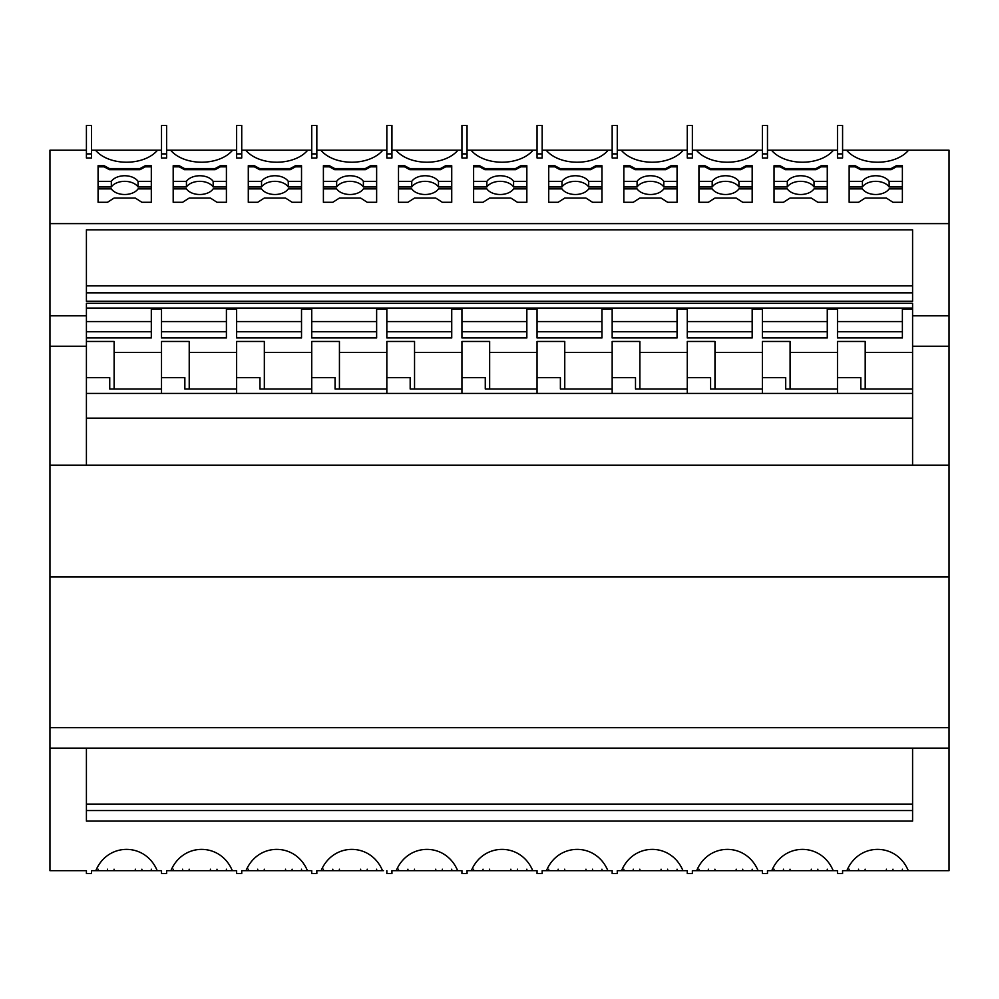 <?xml version="1.0" encoding="UTF-8"?>
<svg xmlns="http://www.w3.org/2000/svg" width="999" height="999" viewBox="0 0 999 999"><rect width="100%" height="100%" fill="white"/><g stroke="black" fill="none" stroke-linecap="round" stroke-linejoin="round"><path stroke-width="1.5" d="M623.826 202.285L623.826 188.873L637.075 188.873A14.585 9.378 -0 0 0 650.449 194.505A14.585 9.378 -0 0 0 663.811 188.873L677.06 188.873L677.06 202.285L667.644 202.285L661.076 198.077L639.81 198.077L633.254 202.285L623.826 202.285L623.826 165.734L629.894 165.734L635.114 168.544L665.771 168.544L670.991 165.734L677.06 165.734L677.06 202.285M902.384 869.205L902.384 870.666L949.05 870.666L949.05 748.164L912.587 748.164L912.587 821.103L86.413 821.103L86.413 748.164L49.95 748.164L49.95 315.821L86.413 315.821L86.413 337.949L151.311 337.949L151.311 331.755L86.413 331.755M49.95 346.241L86.413 346.241L86.413 393.419L912.587 393.419L912.587 465.222L49.95 465.222L86.413 465.222L86.413 418.131L86.413 465.222M114.123 388.998L114.123 341.458L86.413 341.458L86.413 346.241M86.413 377.634L109.74 377.634L109.74 388.998L161.513 388.998L161.513 377.634L184.852 377.634L184.852 388.998L236.626 388.998L236.626 377.634L259.965 377.634L259.965 388.998L311.738 388.998L311.738 377.634L335.065 377.634L335.065 388.998L386.838 388.998L386.838 377.634L410.177 377.634L410.177 388.998L461.95 388.998L461.95 377.634L485.277 377.634L485.277 388.998L537.05 388.998L537.05 377.634L560.389 377.634L560.389 388.998L612.162 388.998L612.162 377.634L635.501 377.634L635.501 388.998L687.262 388.998L687.262 377.634L710.601 377.634L710.601 388.998L762.374 388.998L762.374 377.634L785.714 377.634L785.714 388.998L837.487 388.998L837.487 377.634L860.813 377.634L860.813 388.998L912.587 388.998L912.587 393.419M752.172 165.734L752.172 202.285L742.744 202.285L736.188 198.077L714.922 198.077L708.353 202.285L698.938 202.285L698.938 165.734L705.007 165.734L710.214 168.544L740.883 168.544L746.103 165.734L752.172 165.734M698.938 202.285L698.938 188.873L712.187 188.873A14.585 9.378 -0 0 0 725.549 194.505A14.585 9.378 -0 0 0 738.923 188.873L752.172 188.873L752.172 202.285M601.947 202.285L592.532 202.285L585.963 198.077L564.71 198.077L558.141 202.285L548.726 202.285L548.726 165.734L554.795 165.734L560.002 168.544L590.671 168.544L595.879 165.734L601.947 165.734L601.947 202.285L601.947 188.873L588.698 188.873A14.585 9.378 -0 0 1 575.337 194.505A14.585 9.378 -0 0 1 561.975 188.873L548.726 188.873L548.726 202.285M236.626 331.755L301.523 331.755L301.523 337.949L236.626 337.949L236.626 308.978L226.411 308.978L226.411 337.949L161.513 337.949L161.513 308.978L151.311 308.978L151.311 337.949M311.738 331.755L376.635 331.755L376.635 337.949L311.738 337.949L311.738 308.978L301.523 308.978L301.523 337.949M86.413 748.164L912.587 748.164M548.726 186.963L561.975 186.963A14.585 9.378 -0 0 1 575.337 181.343A14.585 9.378 -0 0 1 588.698 186.963L588.698 181.381A14.585 9.378 -0 0 0 575.337 175.749A14.585 9.378 -0 0 0 561.975 181.381L548.726 181.381M561.975 186.963L561.975 181.381M91.508 150.212L161.513 150.212M339.385 869.205L339.385 870.666L376.635 870.666L376.635 869.205M360.651 869.205L360.651 870.666L365.322 870.666M86.413 804.108L912.587 804.108M612.162 331.755L677.06 331.755L677.06 337.949L612.162 337.949L612.162 308.978L601.947 308.978L601.947 337.949L537.05 337.949L537.05 308.978L526.848 308.978L526.848 337.949L461.95 337.949L461.95 308.978L451.735 308.978L451.735 337.949L386.838 337.949L386.838 308.978L376.635 308.978L376.635 337.949M321.129 870.666L382.542 870.666C370.729 842.282 332.942 842.282 321.129 870.666L316.833 870.666L316.833 873.576L311.738 873.576L311.738 870.666L307.43 870.666C295.629 842.282 257.829 842.282 246.029 870.666L311.738 870.666M687.262 321.566L752.172 321.566M762.374 331.755L827.272 331.755L827.272 337.949L762.374 337.949L762.374 308.978L752.172 308.978L752.172 337.949L752.172 331.755L687.262 331.755M811.288 869.205L811.288 870.666L837.487 870.666L837.487 873.576L842.582 873.576L842.582 870.666L908.291 870.666C896.49 842.282 858.69 842.282 846.877 870.666L902.384 870.666M461.95 870.666L457.654 870.666C445.841 842.282 408.054 842.282 396.241 870.666L461.95 870.666L461.95 873.576L467.045 873.576L467.045 870.666L532.754 870.666C520.954 842.282 483.154 842.282 471.341 870.666L537.05 870.666L537.05 873.576L542.157 873.576L542.157 870.666L607.867 870.666C596.053 842.282 558.266 842.282 546.453 870.666L608.778 870.666M790.084 388.998L790.084 352.435L837.487 352.435L837.487 392.445M141.883 202.285L135.327 198.077L114.061 198.077L107.492 202.285L98.077 202.285L98.077 165.734L104.146 165.734L109.366 168.544L140.022 168.544L145.242 165.734L151.311 165.734L151.311 202.285L141.883 202.285M339.435 388.998L339.435 352.435L386.838 352.435L386.838 392.445M790.084 352.435L790.084 341.458L762.374 341.458L762.374 392.445M86.413 153.883L86.413 125.424L91.508 125.424L91.508 153.883L86.413 153.883L86.413 157.992L91.508 157.992L91.508 153.883M639.872 388.998L639.872 341.458L612.162 341.458L612.162 392.445M687.262 125.424L692.369 125.424L692.369 153.883L687.262 153.883L687.262 125.424M785.326 168.544L815.996 168.544L821.203 165.734L827.272 165.734L827.272 202.285L817.856 202.285L811.288 198.077L790.022 198.077L783.466 202.285L774.038 202.285L774.038 165.734L780.107 165.734L785.326 168.544L785.326 169.655L780.107 166.845L780.107 165.734M821.203 165.734L821.203 166.845L815.996 169.655L785.326 169.655M815.996 169.655L815.996 168.544M865.196 388.998L865.196 352.435L912.587 352.435L912.587 303.309L912.587 308.154L86.413 308.154M912.587 352.435L912.587 399.35M236.626 153.883L236.626 125.424L241.733 125.424L241.733 153.883L236.626 153.883L236.626 157.992L241.733 157.992L241.733 153.883M774.038 202.285L774.038 188.873L787.287 188.873A14.585 9.378 -0 0 0 800.661 194.505A14.585 9.378 -0 0 0 814.023 188.873L827.272 188.873L827.272 202.285M86.413 285.876L912.587 285.876L912.587 229.832L86.413 229.832L86.413 301.248L912.587 301.248L912.587 292.857L86.413 292.857M752.172 337.949L687.262 337.949L687.262 308.978L677.06 308.978L677.06 337.949M98.077 202.285L98.077 188.873L111.326 188.873A14.585 9.378 -0 0 0 124.688 194.505A14.585 9.378 -0 0 0 138.062 188.873L151.311 188.873L151.311 202.285M49.95 576.972L949.05 576.972L949.05 727.622L49.95 727.622M564.76 388.998L564.76 352.435L612.162 352.435M489.66 388.998L489.66 352.435L537.05 352.435L537.05 341.458L564.76 341.458L564.76 352.435M714.972 388.998L714.972 352.435L762.374 352.435M608.116 150.212A35.002 22.502 180 0 1 577.16 162.213A35.002 22.502 180 0 1 546.203 150.212L612.162 150.212M683.229 150.212A35.002 22.502 180 0 1 652.272 162.213A35.002 22.502 180 0 1 621.303 150.212L687.262 150.212M236.626 321.566L301.523 321.566M612.162 321.566L677.06 321.566M473.613 186.963L486.863 186.963A14.585 9.378 -0 0 1 500.224 181.343A14.585 9.378 -0 0 1 513.598 186.963L513.598 181.381A14.585 9.378 -0 0 0 500.224 175.749A14.585 9.378 -0 0 0 486.863 181.381L473.613 181.381M486.863 186.963L486.863 181.381M886.4 869.205L886.4 870.666L891.083 870.666M860.451 870.666L875.761 870.666M736.188 869.205L736.188 870.666L762.374 870.666L692.369 870.666L692.369 873.576L687.262 873.576L687.262 870.666L682.966 870.666C671.166 842.282 633.366 842.282 621.565 870.666L617.27 870.666L617.27 873.576L612.162 873.576L612.162 870.666L607.867 870.666M742.744 869.205L742.744 870.666M677.06 181.381L663.811 181.381A14.585 9.378 -0 0 0 650.449 175.749A14.585 9.378 -0 0 0 637.075 181.381L623.826 181.381M677.06 186.963L663.811 186.963L663.811 181.381M912.587 810.551L86.413 810.551M912.587 418.131L86.413 418.131L86.413 393.419M323.401 869.205L323.401 870.666L339.385 870.666M332.817 869.205L332.817 870.666M86.413 315.821L86.413 303.309L912.587 303.309M435.751 198.077L414.485 198.077L407.929 202.285L398.501 202.285L398.501 165.734L404.57 165.734L409.79 168.544L440.459 168.544L445.666 165.734L451.735 165.734L451.735 202.285L442.32 202.285L435.751 198.077M473.613 165.734L479.682 165.734L484.902 168.544L515.559 168.544L520.779 165.734L526.848 165.734L526.848 202.285L517.42 202.285L510.864 198.077L489.597 198.077L483.029 202.285L473.613 202.285L473.613 165.734M473.613 166.845L479.682 166.845L479.682 165.734M827.272 181.381L814.023 181.381A14.585 9.378 -0 0 0 800.661 175.749A14.585 9.378 -0 0 0 787.287 181.381L774.038 181.381M827.272 186.963L814.023 186.963L814.023 181.381M537.05 352.435L537.05 392.445M248.289 186.963L261.538 186.963A14.585 9.378 -0 0 1 274.912 181.343A14.585 9.378 -0 0 1 288.274 186.963L288.274 181.381A14.585 9.378 -0 0 0 274.912 175.749A14.585 9.378 -0 0 0 261.538 181.381L248.289 181.381M261.538 186.963L261.538 181.381M520.779 165.734L520.779 166.845L515.559 169.655L484.902 169.655L484.902 168.544M515.559 169.655L515.559 168.544M311.738 157.992L316.833 157.992L316.833 153.883L311.738 153.883L311.738 157.992M398.501 202.285L398.501 188.873L411.75 188.873A14.585 9.378 -0 0 0 425.124 194.505A14.585 9.378 -0 0 0 438.486 188.873L451.735 188.873L451.735 202.285M307.692 150.212A35.002 22.502 180 0 1 276.735 162.213A35.002 22.502 180 0 1 245.766 150.212L311.738 150.212M86.413 150.212L49.95 150.212L49.95 223.614L949.05 223.614L949.05 315.821L912.587 315.821M752.172 869.205L752.172 870.666M398.501 186.963L411.75 186.963A14.585 9.378 -0 0 1 425.124 181.343A14.585 9.378 -0 0 1 438.486 186.963L438.486 181.381A14.585 9.378 -0 0 0 425.124 175.749A14.585 9.378 -0 0 0 411.75 181.381L398.501 181.381M411.75 186.963L411.75 181.381M290.234 168.544L295.454 165.734L301.523 165.734L301.523 202.285L292.108 202.285L285.539 198.077L264.273 198.077L257.717 202.285L248.289 202.285L248.289 165.734L254.358 165.734L259.578 168.544L290.234 168.544L290.234 169.655L259.578 169.655L259.578 168.544M295.454 165.734L295.454 166.845L290.234 169.655M157.48 150.212A35.002 22.502 180 0 1 126.511 162.213A35.002 22.502 180 0 1 95.554 150.212M383.454 870.666L316.833 870.666M398.501 166.845L404.57 166.845L404.57 165.734M391.945 150.212L461.95 150.212M865.134 869.205L865.134 870.666M858.566 869.205L858.566 870.666M892.956 869.205L892.956 870.666M774.038 166.845L780.107 166.845M467.045 125.424L467.045 157.992L461.95 157.992L461.95 125.424L467.045 125.424M698.938 186.963L712.187 186.963L712.187 181.381L698.938 181.381M902.384 181.381L889.135 181.381A14.585 9.378 -0 0 0 875.761 175.749A14.585 9.378 -0 0 0 862.399 181.381L849.15 181.381M902.384 186.963L889.135 186.963L889.135 181.381M912.587 310.214L912.587 308.978L902.384 308.978L902.384 337.949L837.487 337.949L837.487 308.978L827.272 308.978L827.272 337.949M467.045 153.883L461.95 153.883M548.726 869.205L548.726 870.666L590.646 870.666M698.938 869.205L698.938 870.666L740.858 870.666M710.239 870.666L725.549 870.666M461.95 321.566L526.848 321.566M708.353 869.205L708.353 870.666M558.141 869.205L558.141 870.666M473.613 202.285L473.613 188.873L486.863 188.873A14.585 9.378 -0 0 0 500.224 194.505A14.585 9.378 -0 0 0 513.598 188.873L526.848 188.873L526.848 202.285M817.856 869.205L817.856 870.666M827.272 869.205L827.272 870.666M774.038 186.963L787.287 186.963L787.287 181.381M833.441 150.212A35.002 22.502 180 0 1 802.484 162.213A35.002 22.502 180 0 1 771.528 150.212L837.487 150.212M814.023 186.963A14.585 9.378 -0 0 0 800.661 181.343A14.585 9.378 -0 0 0 787.287 186.963M758.99 870.666L762.374 870.666L762.374 873.576L767.482 873.576L767.482 870.666L833.191 870.666C821.378 842.282 783.591 842.282 771.777 870.666L815.971 870.666M489.66 352.435L489.66 341.458L461.95 341.458L461.95 392.445M537.05 465.222L612.162 465.222M435.751 869.205L435.751 870.666L451.735 870.666L451.735 869.205M442.32 869.205L442.32 870.666M438.486 186.963L451.735 186.963M912.587 870.666L908.291 870.666M248.289 202.285L248.289 188.873L261.538 188.873A14.585 9.378 -0 0 0 274.912 194.505A14.585 9.378 -0 0 0 288.274 188.873L301.523 188.873L301.523 202.285M762.374 125.424L767.482 125.424L767.482 153.883L762.374 153.883L762.374 125.424M473.613 869.205L473.613 870.666L515.546 870.666M483.029 869.205L483.029 870.666M246.029 870.666L241.733 870.666L241.733 873.576L236.626 873.576L236.626 870.666L232.33 870.666C220.517 842.282 182.73 842.282 170.916 870.666L166.621 870.666L166.621 873.576L161.513 873.576L161.513 870.666L157.218 870.666C145.417 842.282 107.617 842.282 95.804 870.666L91.508 870.666L91.508 873.576L86.413 873.576L86.413 870.666L49.95 870.666L49.95 748.164M445.666 165.734L445.666 166.845L440.459 169.655L440.459 168.544M107.492 869.205L107.492 870.666L140.01 870.666M114.061 869.205L114.061 870.666M617.27 150.212L621.303 150.212M612.162 157.992L617.27 157.992L617.27 153.883L612.162 153.883L612.162 157.992M585.963 869.205L585.963 870.666L601.947 870.666L601.947 869.205M712.187 186.963A14.585 9.378 -0 0 1 725.549 181.343A14.585 9.378 -0 0 1 738.923 186.963L752.172 186.963M601.947 166.845L595.879 166.845L595.879 165.734M842.582 150.212L949.05 150.212L949.05 223.614M677.06 166.845L670.991 166.845L665.771 169.655L635.114 169.655L629.894 166.845L629.894 165.734M635.114 169.655L635.114 168.544M677.06 869.205L677.06 870.666L682.966 870.666M774.038 869.205L774.038 870.666M533.004 150.212A35.002 22.502 180 0 1 502.047 162.213A35.002 22.502 180 0 1 471.091 150.212L537.05 150.212M407.929 869.205L407.929 870.666L440.434 870.666M595.879 166.845L590.671 169.655L590.671 168.544M161.513 331.755L226.411 331.755L226.411 337.949M320.879 150.212L382.792 150.212A35.002 22.502 180 0 1 351.835 162.213A35.002 22.502 180 0 1 320.879 150.212L316.833 150.212M241.733 150.212L245.766 150.212M714.972 352.435L714.972 341.458L687.262 341.458L687.262 392.445M542.157 150.212L546.203 150.212M537.05 157.992L542.157 157.992L542.157 153.883L537.05 153.883L537.05 157.992M264.335 388.998L264.335 341.458L236.626 341.458L236.626 392.445M264.335 352.435L311.738 352.435L311.738 341.458L339.435 341.458L339.435 352.435M623.826 166.845L629.894 166.845M537.05 321.566L601.947 321.566M767.482 150.212L771.528 150.212M762.374 153.883L762.374 157.992L767.482 157.992L767.482 153.883M592.532 869.205L592.532 870.666M564.71 869.205L564.71 870.666M440.459 169.655L409.79 169.655L409.79 168.544M842.582 125.424L842.582 157.992L837.487 157.992L837.487 125.424L842.582 125.424M758.079 870.666C746.265 842.282 708.478 842.282 696.665 870.666L698.938 870.666M667.644 869.205L667.644 870.666L677.06 870.666M489.597 869.205L489.597 870.666M633.254 869.205L633.254 870.666L665.759 870.666M639.81 869.205L639.81 870.666M308.341 870.666L241.733 870.666M248.289 869.205L248.289 870.666L301.523 870.666L301.523 869.205M285.539 869.205L285.539 870.666L290.222 870.666M259.59 870.666L274.912 870.666M683.878 870.666L617.27 870.666M86.413 321.566L151.311 321.566M288.274 186.963L301.523 186.963M902.384 165.734L902.384 202.285L892.956 202.285L886.4 198.077L865.134 198.077L858.566 202.285L849.15 202.285L849.15 165.734L855.219 165.734L860.439 168.544L891.096 168.544L896.315 165.734L902.384 165.734M849.15 202.285L849.15 188.873L862.399 188.873A14.585 9.378 -0 0 0 875.761 194.505A14.585 9.378 -0 0 0 889.135 188.873L902.384 188.873L902.384 202.285M821.203 166.845L827.272 166.845M621.565 870.666L633.254 870.666M311.738 352.435L311.738 392.445M612.162 153.883L612.162 125.424L617.27 125.424L617.27 153.883M367.207 869.205L367.207 870.666M837.487 352.435L837.487 341.458L865.196 341.458L865.196 352.435M311.738 153.883L311.738 125.424L316.833 125.424L316.833 153.883M451.735 181.381L438.486 181.381M445.666 166.845L451.735 166.845M409.79 169.655L404.57 166.845M752.172 166.845L746.103 166.845L740.883 169.655L710.214 169.655L710.214 168.544M740.883 169.655L740.883 168.544M752.172 181.381L738.923 181.381A14.585 9.378 -0 0 0 725.549 175.749A14.585 9.378 -0 0 0 712.187 181.381M710.214 169.655L705.007 166.845L705.007 165.734M698.938 166.845L705.007 166.845M746.103 166.845L746.103 165.734M548.726 166.845L554.795 166.845L554.795 165.734M785.351 870.666L800.661 870.666M837.487 870.666L833.191 870.666M414.485 869.205L414.485 870.666M526.848 337.949L526.848 331.755L461.95 331.755M601.947 337.949L601.947 331.755L537.05 331.755M396.241 870.666L391.945 870.666L391.945 873.576L386.838 873.576L386.838 870.666M537.05 153.883L537.05 125.424L542.157 125.424L542.157 153.883M334.702 870.666L350.012 870.666M161.513 153.883L161.513 157.992L166.621 157.992L166.621 153.883L161.513 153.883L161.513 125.424L166.621 125.424L166.621 153.883M692.369 153.883L692.369 157.992L687.262 157.992L687.262 153.883M386.838 331.755L451.735 331.755L451.735 337.949M896.315 165.734L896.315 166.845L891.096 169.655L860.439 169.655L860.439 168.544M891.096 169.655L891.096 168.544M590.671 169.655L560.002 169.655L560.002 168.544M896.315 166.845L902.384 166.845M849.15 166.845L855.219 166.845L855.219 165.734M860.439 169.655L855.219 166.845M665.771 169.655L665.771 168.544M837.487 321.566L902.384 321.566M912.587 308.978L912.587 308.154M758.328 150.212A35.002 22.502 180 0 1 727.372 162.213A35.002 22.502 180 0 1 696.415 150.212L762.374 150.212M692.369 150.212L696.415 150.212M623.826 869.205L623.826 870.666M661.076 869.205L661.076 870.666L667.644 870.666M738.923 186.963L738.923 181.381M295.454 166.845L301.523 166.845M301.523 181.381L288.274 181.381M663.811 186.963A14.585 9.378 -0 0 0 650.449 181.343A14.585 9.378 -0 0 0 637.075 186.963L637.075 181.381M467.045 150.212L471.091 150.212M912.587 292.857L912.587 285.876M790.022 869.205L790.022 870.666M783.466 869.205L783.466 870.666M513.598 186.963L526.848 186.963M458.553 870.666L391.945 870.666M639.872 352.435L687.262 352.435M601.947 181.381L588.698 181.381M560.002 169.655L554.795 166.845M135.327 869.205L135.327 870.666L151.311 870.666L151.311 869.205M141.883 869.205L141.883 870.666M98.077 869.205L98.077 870.666L107.492 870.666M95.804 870.666L161.513 870.666M161.513 321.566L226.411 321.566M151.311 166.845L145.242 166.845L145.242 165.734M145.242 166.845L140.022 169.655L140.022 168.544M842.582 153.883L837.487 153.883M623.826 186.963L637.075 186.963M259.578 169.655L254.358 166.845L254.358 165.734M889.135 186.963A14.585 9.378 -0 0 0 875.761 181.343A14.585 9.378 -0 0 0 862.399 186.963L862.399 181.381M849.15 186.963L862.399 186.963M86.413 391.196L86.413 337.949M114.123 352.435L161.513 352.435L161.513 341.458L189.223 341.458L189.223 352.435L236.626 352.435M398.501 869.205L398.501 870.666L407.929 870.666M588.698 186.963L601.947 186.963M386.838 352.435L386.838 341.458L414.548 341.458L414.548 352.435L461.95 352.435M526.848 181.381L513.598 181.381M414.548 388.998L414.548 352.435M386.838 321.566L451.735 321.566M714.922 869.205L714.922 870.666M510.864 869.205L510.864 870.666L526.848 870.666L526.848 869.205M484.915 870.666L500.224 870.666M151.311 181.381L138.062 181.381A14.585 9.378 -0 0 0 124.688 175.749A14.585 9.378 -0 0 0 111.326 181.381L98.077 181.381M151.311 186.963L138.062 186.963L138.062 181.381M158.129 870.666L91.508 870.666M109.378 870.666L124.688 870.666M140.022 169.655L109.366 169.655L104.146 166.845L104.146 165.734M109.366 169.655L109.366 168.544M849.15 869.205L849.15 870.666M471.341 870.666L467.045 870.666M248.289 166.845L254.358 166.845M670.991 166.845L670.991 165.734M161.513 352.435L161.513 392.445M86.413 392.445L86.413 399.35M520.779 166.845L526.848 166.845M762.374 321.566L827.272 321.566M484.902 169.655L479.682 166.845M546.453 870.666L542.157 870.666M837.487 331.755L902.384 331.755L902.384 337.949M908.541 150.212A35.002 22.502 180 0 1 877.584 162.213A35.002 22.502 180 0 1 846.628 150.212M138.062 186.963A14.585 9.378 -0 0 0 124.688 181.343A14.585 9.378 -0 0 0 111.326 186.963L111.326 181.381M635.127 870.666L650.449 870.666M517.42 869.205L517.42 870.666M173.189 202.285L173.189 188.873L186.438 188.873A14.585 9.378 -0 0 0 199.8 194.505A14.585 9.378 -0 0 0 213.162 188.873L226.411 188.873L226.411 202.285L216.995 202.285L210.427 198.077L189.173 198.077L182.605 202.285L173.189 202.285L173.189 165.734L179.258 165.734L184.465 168.544L215.135 168.544L220.342 165.734L226.411 165.734L226.411 202.285M173.189 186.963L186.438 186.963A14.585 9.378 -0 0 1 199.8 181.343A14.585 9.378 -0 0 1 213.162 186.963L213.162 181.381A14.585 9.378 -0 0 0 199.8 175.749A14.585 9.378 -0 0 0 186.438 181.381L173.189 181.381M186.438 186.963L186.438 181.381M210.427 869.205L210.427 870.666L226.411 870.666L226.411 869.205M216.995 869.205L216.995 870.666M311.738 321.566L376.635 321.566M232.58 150.212A35.002 22.502 180 0 1 201.623 162.213A35.002 22.502 180 0 1 170.667 150.212L236.626 150.212M166.621 150.212L170.667 150.212M189.173 869.205L189.173 870.666L215.11 870.666M220.342 165.734L220.342 166.845L215.135 169.655L184.465 169.655L179.258 166.845L179.258 165.734M184.465 169.655L184.465 168.544M215.135 169.655L215.135 168.544M173.189 869.205L173.189 870.666L189.173 870.666M182.605 869.205L182.605 870.666M233.242 870.666L166.621 870.666M264.273 869.205L264.273 870.666M213.162 186.963L226.411 186.963M226.411 181.381L213.162 181.381M220.342 166.845L226.411 166.845M173.189 166.845L179.258 166.845M184.49 870.666L199.8 870.666M457.904 150.212A35.002 22.502 180 0 1 426.948 162.213A35.002 22.502 180 0 1 395.991 150.212M386.838 157.992L391.945 157.992L391.945 153.883L386.838 153.883L386.838 157.992M386.838 153.883L386.838 125.424L391.945 125.424L391.945 153.883M382.792 150.212L386.838 150.212M257.717 869.205L257.717 870.666M292.108 869.205L292.108 870.666M367.207 202.285L360.651 198.077L339.385 198.077L332.817 202.285L323.401 202.285L323.401 165.734L329.47 165.734L334.677 168.544L365.347 168.544L370.567 165.734L376.635 165.734L376.635 202.285L367.207 202.285M323.401 202.285L323.401 188.873L336.651 188.873A14.585 9.378 -0 0 0 350.012 194.505A14.585 9.378 -0 0 0 363.386 188.873L376.635 188.873L376.635 202.285M376.635 181.381L363.386 181.381A14.585 9.378 -0 0 0 350.012 175.749A14.585 9.378 -0 0 0 336.651 181.381L323.401 181.381M323.401 166.845L329.47 166.845L334.677 169.655L365.347 169.655L370.567 166.845L376.635 166.845M370.567 166.845L370.567 165.734M334.677 169.655L334.677 168.544M365.347 169.655L365.347 168.544M329.47 166.845L329.47 165.734M323.401 186.963L336.651 186.963A14.585 9.378 -0 0 1 350.012 181.343A14.585 9.378 -0 0 1 363.386 186.963L376.635 186.963M336.651 186.963L336.651 181.381M363.386 186.963L363.386 181.381M409.815 870.666L425.124 870.666M170.916 870.666L236.626 870.666M189.223 388.998L189.223 352.435M98.077 166.845L104.146 166.845M98.077 186.963L111.326 186.963M49.95 315.821L49.95 223.614M912.587 301.248L912.587 229.832M949.05 748.164L949.05 727.622M912.587 346.241L949.05 346.241L949.05 465.222L912.587 465.222L949.05 465.222L949.05 576.972M949.05 346.241L949.05 315.821"/></g></svg>
